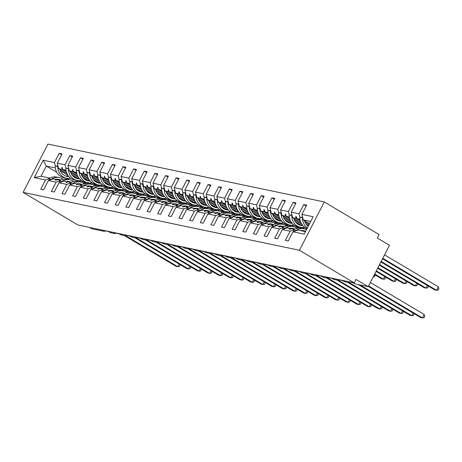 <?xml version="1.0" encoding="UTF-8"?>
<svg xmlns="http://www.w3.org/2000/svg" width="462" height="462" viewBox="0 0 462 462"><rect width="100%" height="100%" fill="white"/><g stroke="black" fill="none" stroke-linecap="round" stroke-linejoin="round"><path stroke-width="0.69" d="M324.289 201.952L379.094 234.552L377.321 238.005L389.495 245.247L368.214 286.665L356.035 279.423L354.262 282.871L299.457 250.271L324.289 201.952L47.933 144.069L23.1 192.388L299.457 250.271M368.214 286.665L355.804 284.066A2.35 0.306 27.2 0 1 352.956 282.767L348.048 281.739A2.35 0.306 -152.8 0 1 349.116 282.6A2.35 0.306 -152.8 0 1 348.85 282.611L345.172 281.843A2.35 0.306 27.2 0 1 342.319 280.538L337.41 279.51A2.35 0.306 -152.8 0 1 338.479 280.37A2.35 0.306 -152.8 0 1 338.219 280.382L334.534 279.614A2.35 0.306 27.2 0 1 331.687 278.315L326.778 277.287A2.35 0.306 -152.8 0 1 327.847 278.141A2.35 0.306 -152.8 0 1 327.581 278.159L323.902 277.385A2.35 0.306 27.2 0 1 321.05 276.085L316.147 275.057A2.35 0.306 -152.8 0 1 317.209 275.918A2.35 0.306 -152.8 0 1 316.949 275.93L313.265 275.156A2.35 0.306 27.2 0 1 310.418 273.856L305.509 272.828A2.35 0.306 -152.8 0 1 306.577 273.689A2.35 0.306 -152.8 0 1 306.312 273.7L302.633 272.932A2.35 0.306 27.2 0 1 299.786 271.627L294.877 270.599A2.35 0.306 -152.8 0 1 295.94 271.46A2.35 0.306 -152.8 0 1 295.68 271.477L292.001 270.703A2.35 0.306 27.2 0 1 289.148 269.404L284.24 268.376A2.35 0.306 -152.8 0 1 285.308 269.236A2.35 0.306 -152.8 0 1 285.048 269.248L281.364 268.474A2.35 0.306 27.2 0 1 278.517 267.175L273.608 266.147A2.35 0.306 -152.8 0 1 274.671 267.007A2.35 0.306 -152.8 0 1 274.411 267.019L270.732 266.251A2.35 0.306 27.2 0 1 267.879 264.945L262.97 263.918A2.35 0.306 -152.8 0 1 264.039 264.778A2.35 0.306 -152.8 0 1 263.779 264.79L260.094 264.021A2.35 0.306 27.2 0 1 257.247 262.722L252.339 261.694A2.35 0.306 -152.8 0 1 253.407 262.549A2.35 0.306 -152.8 0 1 253.141 262.566L249.463 261.792A2.35 0.306 27.2 0 1 246.61 260.493L241.707 259.465A2.35 0.306 -152.8 0 1 242.769 260.325A2.35 0.306 -152.8 0 1 242.51 260.337L238.825 259.569A2.35 0.306 27.2 0 1 235.978 258.264L231.069 257.236A2.35 0.306 -152.8 0 1 232.138 258.096A2.35 0.306 -152.8 0 1 231.872 258.108L228.193 257.34A2.35 0.306 27.2 0 1 225.346 256.04L220.438 255.012A2.35 0.306 -152.8 0 1 221.5 255.867A2.35 0.306 -152.8 0 1 221.24 255.884L217.556 255.111A2.35 0.306 27.2 0 1 214.709 253.811L209.8 252.783A2.35 0.306 -152.8 0 1 210.868 253.644A2.35 0.306 -152.8 0 1 210.603 253.655L206.924 252.881A2.35 0.306 27.2 0 1 204.077 251.582L199.168 250.554A2.35 0.306 -152.8 0 1 200.231 251.415A2.35 0.306 -152.8 0 1 199.971 251.426L196.292 250.658A2.35 0.306 27.2 0 1 193.439 249.359L188.531 248.331A2.35 0.306 -152.8 0 1 189.599 249.185A2.35 0.306 -152.8 0 1 189.339 249.203L185.655 248.429A2.35 0.306 27.2 0 1 182.808 247.13L177.899 246.102A2.35 0.306 -152.8 0 1 178.967 246.962A2.35 0.306 -152.8 0 1 178.702 246.974L175.023 246.2A2.35 0.306 27.2 0 1 172.17 244.9L167.261 243.872A2.35 0.306 -152.8 0 1 168.33 244.733A2.35 0.306 -152.8 0 1 168.07 244.745L164.385 243.976A2.35 0.306 27.2 0 1 161.538 242.671L156.63 241.643A2.35 0.306 -152.8 0 1 157.698 242.504A2.35 0.306 -152.8 0 1 157.432 242.521L153.754 241.747A2.35 0.306 27.2 0 1 150.901 240.448L145.998 239.42A2.35 0.306 -152.8 0 1 147.06 240.28A2.35 0.306 -152.8 0 1 146.8 240.292L143.116 239.518A2.35 0.306 27.2 0 1 140.269 238.219L135.36 237.191A2.35 0.306 -152.8 0 1 136.429 238.051A2.35 0.306 -152.8 0 1 136.163 238.063L132.484 237.295A2.35 0.306 27.2 0 1 129.637 235.99L124.728 234.962A2.35 0.306 -152.8 0 1 125.791 235.822A2.35 0.306 -152.8 0 1 125.531 235.834L121.853 235.066A2.35 0.306 27.2 0 1 119 233.766L114.091 232.738A2.35 0.306 -152.8 0 1 115.159 233.593A2.35 0.306 -152.8 0 1 114.899 233.61L111.215 232.836A2.35 0.306 27.2 0 1 108.368 231.537L103.459 230.509A2.35 0.306 -152.8 0 1 104.522 231.37L104.822 230.792M81.63 182.317L78.852 180.665M66.961 173.591L58.622 168.63L62.093 169.358L66.343 171.887M61.619 154.753L59.194 153.309L62.058 153.91L57.3 163.155L58.622 168.63M48.654 178.881L45.501 179.955L40.743 189.206L43.607 189.801L48.36 180.555L56.133 182.184L59.292 181.104M57.305 179.851L53.373 178.846L48.36 180.555M92.261 184.54L89.489 182.894M77.599 175.82L69.26 170.859L72.725 171.587L76.975 174.11M72.257 156.982L69.826 155.538L72.69 156.133L67.937 165.384L69.26 170.859M56.133 182.184L51.38 191.43L54.245 192.03L58.997 182.779L66.765 184.407L69.924 183.333M67.943 182.08L64.004 181.075L58.997 182.779M102.899 186.769L100.121 185.118M88.23 178.043L79.891 173.088L83.356 173.81L87.607 176.34M82.889 159.205L80.463 157.761L83.322 158.362L78.569 167.614L79.891 173.088M66.765 184.407L62.012 193.659L64.876 194.259L69.629 185.008L77.402 186.636L80.561 185.562M78.575 184.309L74.642 183.304L69.629 185.008M113.531 188.998L110.759 187.347M98.862 180.272L90.529 175.312L93.994 176.039L98.244 178.569M93.526 161.434L91.095 159.991L93.959 160.591L89.206 169.843L90.529 175.312M77.402 186.636L72.65 195.888L75.508 196.489L80.267 187.237L88.034 188.866L91.193 187.791M89.212 186.532L85.274 185.528L80.267 187.237M124.163 191.228L121.391 189.576M109.5 182.502L101.161 177.541L104.626 178.268L108.876 180.792M104.158 163.663L101.732 162.22L104.591 162.815L99.838 172.066L101.161 177.541M88.034 188.866L83.281 198.111L86.146 198.712L90.898 189.46L98.672 191.089L101.825 190.015M99.844 188.762L95.911 187.757L90.898 189.46M134.8 193.451L132.022 191.799M120.132 184.731L111.792 179.77L115.263 180.492L119.514 183.021M114.795 165.893L112.364 164.443L115.229 165.044L110.476 174.295L111.792 179.77M98.672 191.089L93.919 200.341L96.777 200.941L101.536 191.69L109.303 193.318L112.462 192.244M110.482 190.991L106.543 189.986L101.536 191.69M145.432 195.68L142.66 194.028M130.769 186.954L122.43 181.993L125.895 182.721L130.145 185.25M125.427 168.116L122.996 166.672L125.86 167.273L121.108 176.524L122.43 181.993M109.303 193.318L104.551 202.57L107.415 203.17L112.168 193.919L119.941 195.547L123.094 194.473M121.113 193.214L117.181 192.209L112.168 193.919M156.069 197.909L153.292 196.258M141.401 189.183L133.062 184.222L136.533 184.95L140.783 187.48M136.059 170.345L133.633 168.901L136.498 169.502L131.739 178.748L133.062 184.222M119.941 195.547L115.182 204.793L118.047 205.394L122.8 196.148L130.573 197.771L133.732 196.697M131.745 195.443L127.812 194.438L122.8 196.148M166.701 200.133L163.929 198.487M152.038 191.412L143.699 186.452L147.164 187.174L151.415 189.703M146.697 172.574L144.265 171.125L147.13 171.725L142.377 180.977L143.699 186.452M130.573 197.771L125.82 207.022L128.684 207.623L133.437 198.371L141.205 200L144.363 198.926M142.383 197.672L138.45 196.668L133.437 198.371M177.339 202.362L174.561 200.71M162.67 193.636L154.331 188.675L157.802 189.403L162.047 191.932M157.328 174.798L154.903 173.354L157.767 173.955L153.009 183.206L154.331 188.675M141.205 200L136.452 209.251L139.316 209.852L144.069 200.6L151.842 202.229L155.001 201.155M153.014 199.896L149.082 198.897L144.069 200.6M187.97 204.591L185.198 202.939M173.308 195.865L164.969 190.904L168.434 191.632L172.684 194.161M167.966 177.027L165.535 175.583L168.399 176.184L163.646 185.429L164.969 190.904M151.842 202.229L147.089 211.481L149.954 212.075L154.706 202.83L162.474 204.452L165.633 203.378M163.652 202.125L159.713 201.12L154.706 202.83M198.602 206.814L195.83 205.168M183.94 198.094L175.6 193.133L179.065 193.861L183.316 196.385M178.598 179.256L176.172 177.806L179.031 178.407L174.278 187.659L175.6 193.133M162.474 204.452L157.721 213.704L160.585 214.304L165.338 205.053L173.111 206.681L176.265 205.607M174.284 204.354L170.351 203.349L165.338 205.053M209.24 209.043L206.468 207.392M194.571 200.317L186.238 195.362L189.703 196.084L193.953 198.614M189.235 181.479L186.804 180.036L189.668 180.636L184.916 189.888L186.238 195.362M173.111 206.681L168.359 215.933L171.217 216.534L175.976 207.282L183.743 208.911L186.902 207.836M184.921 206.578L180.983 205.578L175.976 207.282M219.872 211.273L217.1 209.621M205.209 202.547L196.87 197.586L200.335 198.314L204.585 200.843M199.867 183.709L197.441 182.265L200.3 182.865L195.547 192.111L196.87 197.586M183.743 208.911L178.99 218.162L181.855 218.757L186.608 209.511L194.381 211.14L197.534 210.06M195.553 208.807L191.62 207.802L186.608 209.511M230.509 213.496L227.731 211.85M215.841 204.776L207.502 199.815L210.972 200.543L215.223 203.066M210.505 185.938L208.073 184.494L210.938 185.089L206.185 194.34L207.502 199.815M194.381 211.14L189.622 220.386L192.487 220.986L197.239 211.735L205.013 213.363L208.171 212.289M206.185 211.036L202.252 210.031L197.239 211.735M241.141 215.725L238.369 214.073M226.478 206.999L218.139 202.044L221.604 202.766L225.854 205.295M221.136 188.161L218.705 186.717L221.569 187.318L216.817 196.569L218.139 202.044M205.013 213.363L200.26 222.615L203.124 223.215L207.877 213.964L215.65 215.592L218.803 214.518M216.822 213.265L212.89 212.26L207.877 213.964M251.778 217.954L249.001 216.303M237.11 209.228L228.771 204.268L232.242 204.995L236.492 207.525M231.768 190.39L229.343 188.946L232.207 189.547L227.448 198.799L228.771 204.268M215.65 215.592L210.891 224.844L213.756 225.444L218.509 216.193L226.282 217.821L229.441 216.747M227.454 215.488L223.521 214.483L218.509 216.193M262.41 220.183L259.638 218.532M247.748 211.457L239.408 206.497L242.873 207.224L247.124 209.748M242.406 192.619L239.974 191.176L242.839 191.77L238.086 201.022L239.408 206.497M226.282 217.821L221.529 227.067L224.393 227.668L229.146 218.416L236.914 220.045L240.073 218.971M238.092 217.718L234.159 216.713L229.146 218.416M273.048 222.407L270.27 220.755M258.379 213.687L250.04 208.726L253.511 209.448L257.756 211.977M253.037 194.849L250.612 193.399L253.471 194L248.718 203.251L250.04 208.726M236.914 220.045L232.161 229.296L235.025 229.897L239.778 220.645L247.551 222.274L250.71 221.2M248.723 219.947L244.791 218.942L239.778 220.645M283.68 224.636L280.908 222.984M269.011 215.91L260.678 210.949L264.143 211.677L268.393 214.206M263.675 197.072L261.244 195.628L264.108 196.229L259.355 205.48L260.678 210.949M247.551 222.274L242.798 231.526L245.657 232.126L250.416 222.875L258.183 224.503L261.342 223.429M259.361 222.17L255.422 221.165L250.416 222.875M294.311 226.865L291.539 225.213M279.649 218.139L271.31 213.178L274.774 213.906L279.025 216.435M274.307 199.301L271.881 197.857L274.74 198.458L269.987 207.704L271.31 213.178M258.183 224.503L253.43 233.749L256.295 234.35L261.047 225.104L268.82 226.727L271.974 225.652M269.993 224.399L266.06 223.394L261.047 225.104M304.949 229.088L302.171 227.443M290.28 220.368L281.941 215.407L285.412 216.135L289.662 218.659M284.944 201.53L282.513 200.081L285.377 200.681L280.625 209.933L281.941 215.407M268.82 226.727L264.068 235.978L266.926 236.579L271.685 227.327L279.452 228.956L282.611 227.882M280.63 226.628L276.692 225.623L271.685 227.327M300.918 222.592L292.579 217.631L296.044 218.359L300.294 220.888M295.576 203.754L293.145 202.31L296.009 202.91L291.256 212.162L292.579 217.631M279.452 228.956L274.699 238.207L277.564 238.808L282.317 229.556L290.09 231.185L285.331 240.436L288.196 241.031L292.948 231.785L304.198 234.142L313.138 216.742L301.888 214.385L303.211 219.86L310.73 221.437M291.262 228.852L287.329 227.853L282.317 229.556M309.586 223.654L303.211 219.86M301.888 214.385L306.647 205.14L303.782 204.539L299.029 213.791L299.844 217.157M305.474 231.653L297.961 230.076L292.948 231.785M89.599 227.437L91.857 228.782L104.262 231.381A2.35 0.306 -152.8 0 0 104.522 231.37M56.797 172.297L46.287 166.049L41.037 176.265L34.252 177.599L43.191 160.204L54.441 162.56L59.194 153.309M54.441 162.56L55.255 165.927M78.621 181.63L76.386 180.301M67.85 175.225L60.326 170.744M57.3 163.155L65.073 164.784L69.826 155.538M65.073 164.784L65.887 168.156M89.258 183.859L87.023 182.53M78.482 177.448L70.957 172.973M67.937 165.384L75.71 167.013L80.463 157.761M75.71 167.013L76.519 170.386M99.89 186.088L97.655 184.754M89.12 179.678L81.589 175.202M78.569 167.614L86.342 169.242L91.095 159.991M86.342 169.242L87.156 172.609M110.528 188.311L108.293 186.983M99.752 181.907L92.227 177.425M89.206 169.843L96.974 171.466L101.732 162.22M96.974 171.466L97.788 174.838M121.16 190.54L118.925 189.212M110.389 184.13L102.859 179.654M99.838 172.066L107.611 173.695L112.364 164.443M107.611 173.695L108.426 177.067M131.791 192.77L129.556 191.441M121.021 186.359L113.496 181.884M110.476 174.295L118.243 175.924L122.996 166.672M118.243 175.924L119.057 179.291M142.429 194.993L140.194 193.665M131.653 188.588L124.128 184.107M121.108 176.524L128.881 178.147L133.633 168.901M128.881 178.147L129.695 181.52M153.061 197.222L150.826 195.894M142.29 190.812L134.765 186.336M131.739 178.748L139.512 180.376L144.265 171.125M139.512 180.376L140.327 183.749M163.698 199.451L161.463 198.123M152.922 193.041L145.397 188.565M142.377 180.977L150.15 182.606L154.903 173.354M150.15 182.606L150.958 185.972M174.33 201.68L172.095 200.346M163.56 195.27L156.029 190.794M153.009 183.206L160.782 184.835L165.535 175.583M160.782 184.835L161.596 188.201M184.967 203.904L182.733 202.575M174.191 197.493L166.667 193.018M163.646 185.429L171.414 187.058L176.172 177.806M171.414 187.058L172.228 190.431M195.599 206.133L193.364 204.805M184.829 199.723L177.298 195.247M174.278 187.659L182.051 189.287L186.804 180.036M182.051 189.287L182.865 192.66M206.237 208.362L204.002 207.028M195.461 201.952L187.936 197.476M184.916 189.888L192.683 191.516L197.441 182.265M192.683 191.516L193.497 194.883M216.869 210.585L214.634 209.257M206.092 204.181L198.568 199.7M195.547 192.111L203.32 193.74L208.073 184.494M203.32 193.74L204.135 197.112M227.5 212.815L225.265 211.486M216.73 206.404L209.205 201.929M206.185 194.34L213.952 195.969L218.705 186.717M213.952 195.969L214.766 199.341M238.138 215.044L235.903 213.71M227.362 208.633L219.837 204.158M216.817 196.569L224.59 198.198L229.343 188.946M224.59 198.198L225.404 201.565M248.77 217.267L246.535 215.939M237.999 210.863L230.474 206.381M227.448 198.799L235.222 200.421L239.974 191.176M235.222 200.421L236.036 203.794M259.407 219.496L257.172 218.168M248.631 213.086L241.106 208.61M238.086 201.022L245.859 202.651L250.612 193.399M245.859 202.651L246.668 206.023M270.039 221.725L267.804 220.397M259.269 215.315L251.738 210.839M248.718 203.251L256.491 204.88L261.244 195.628M256.491 204.88L257.305 208.247M280.677 223.949L278.442 222.62M269.9 217.544L262.376 213.063M259.355 205.48L267.123 207.103L271.881 197.857M267.123 207.103L267.937 210.476M291.308 226.178L289.073 224.85M280.538 219.768L273.007 215.292M269.987 207.704L277.76 209.332L282.513 200.081M277.76 209.332L278.574 212.705M301.946 228.407L299.705 227.079M291.17 221.997L283.645 217.521M280.625 209.933L288.392 211.561L293.145 202.31M288.392 211.561L289.206 214.928M301.802 224.226L294.277 219.75M34.252 177.599L45.501 179.955M291.256 212.162L299.029 213.791M66.239 171.5L62.93 169.531L65.974 170.172M86.446 183.524L82.45 181.144M81.687 180.694L81.289 180.457M77.524 178.217L72.055 174.959M85.938 183.541L80.879 180.532M77.038 178.251L72.505 175.554M56.838 179.574L55.163 180.284L57.675 179.747L60.372 180.313M62.93 169.531L61.833 167.302L62.093 169.358M76.871 173.729L73.562 171.76L76.605 172.395M97.078 185.747L93.081 183.374M92.325 182.923L91.926 182.681M88.161 180.446L82.686 177.189M96.57 185.77L91.511 182.761M87.676 180.475L83.143 177.783M67.475 181.803L66.135 182.582L68.312 181.976L71.004 182.542M73.562 171.76L72.805 169.6L72.465 169.531L72.725 171.587M87.503 175.958L84.194 173.989L87.243 174.624M107.715 187.976L103.719 185.597M102.957 185.147L102.558 184.91M98.793 182.669L93.318 179.418M107.207 187.999L102.148 184.985M98.308 182.704L93.774 180.007M78.107 184.026L76.432 184.736L78.944 184.205L81.641 184.771M84.194 173.989L83.437 171.829L83.096 171.76L83.356 173.81M98.14 178.182L94.831 176.213L97.875 176.854M118.347 190.205L114.351 187.826M113.594 187.376L113.19 187.139M109.43 184.898L103.956 181.641M117.839 190.223L112.78 187.214M108.945 184.933L104.412 182.236M88.744 186.255L87.064 186.966L89.582 186.429L92.273 186.995M94.831 176.213L93.734 173.983L93.994 176.039M108.772 180.411L105.463 178.442L108.512 179.083M128.985 192.435L124.988 190.055M124.226 189.605L123.828 189.362M120.062 187.127L114.588 183.87M128.476 192.452L123.412 189.443M119.577 187.162L115.044 184.465M99.376 188.484L98.036 189.264L100.214 188.658L102.91 189.224M105.463 178.442L104.366 176.213L104.626 178.268M119.41 182.64L116.101 180.671L119.144 181.306M139.616 194.658L135.62 192.279M134.864 191.828L134.459 191.591M130.7 189.351L125.225 186.099M139.108 194.681L134.049 191.666M130.209 189.385L125.681 186.688M110.014 190.708L108.333 191.418L110.851 190.887L113.542 191.453M116.101 180.671L115.344 178.511L115.003 178.442L115.263 180.492M130.041 184.864L126.732 182.894L129.776 183.535M150.254 196.887L146.252 194.508M145.495 194.057L145.097 193.821M141.332 191.58L135.857 188.323M149.746 196.904L144.681 193.896M140.846 191.615L136.313 188.918M120.646 192.937L118.965 193.647L121.483 193.116L124.18 193.676M126.732 182.894L125.976 180.74L125.635 180.671L125.895 182.721M140.679 187.093L137.37 185.123L140.413 185.764M160.886 199.116L156.889 196.737M156.133 196.286L155.729 196.05M151.963 193.809L146.494 190.552M160.378 199.134L155.319 196.125M151.478 193.844L146.945 191.147M131.277 195.166L129.603 195.876L132.115 195.339L134.812 195.905M137.37 185.123L136.273 182.894L136.533 184.95M151.311 189.322L148.002 187.353L151.045 187.988M171.518 201.34L167.521 198.966M166.765 198.51L166.366 198.273M162.601 196.032L157.126 192.781M171.009 201.363L165.95 198.354M162.116 196.067L157.582 193.37M141.915 197.395L140.575 198.175L142.752 197.569L145.443 198.134M148.002 187.353L147.245 185.193L146.904 185.123L147.164 187.174M161.948 191.545L158.639 189.582L161.683 190.217M182.155 203.569L178.159 201.189M177.396 200.739L176.998 200.502M173.233 198.262L167.764 195.004M181.647 203.592L176.588 200.577M172.748 198.296L168.214 195.599M152.547 199.619L150.872 200.329L153.384 199.798L156.081 200.358M158.639 189.582L157.883 187.422L157.536 187.353L157.802 189.403M172.58 193.774L169.271 191.805L172.314 192.446M192.787 205.798L188.791 203.419M188.034 202.968L187.636 202.731M183.87 200.491L178.396 197.234M192.279 205.815L187.22 202.806M183.385 200.525L178.852 197.828M163.184 201.848L161.504 202.558L164.022 202.021L166.713 202.587M169.271 191.805L168.174 189.576L168.434 191.632M183.212 196.004L179.903 194.034L182.952 194.669M203.424 208.021L199.428 205.648M198.666 205.197L198.267 204.955M194.502 202.72L189.027 199.463M202.916 208.044L197.852 205.036M194.017 202.749L189.484 200.058M173.816 204.077L172.476 204.857L174.653 204.25L177.35 204.816M179.903 194.034L179.146 191.874L178.806 191.805L179.065 193.861M193.849 198.233L190.54 196.263L193.584 196.899M214.056 210.25L210.06 207.871M209.303 207.421L208.899 207.184M205.14 204.943L199.665 201.692M213.548 210.274L208.489 207.259M204.649 204.978L200.121 202.281M184.453 206.3L182.773 207.011L185.291 206.479L187.982 207.04M190.54 196.263L189.784 194.104L189.443 194.034L189.703 196.084M204.481 200.456L201.172 198.487L204.221 199.128M224.694 212.48L220.692 210.1M219.935 209.65L219.537 209.413M215.771 207.172L210.297 203.915M224.185 212.497L219.121 209.488M215.286 207.207L210.753 204.51M195.085 208.529L193.405 209.24L195.923 208.703L198.62 209.269M201.172 198.487L200.075 196.258L200.335 198.314M215.119 202.685L211.81 200.716L214.853 201.351M235.325 214.709L231.329 212.329M230.573 211.879L230.168 211.636M226.403 209.402L220.934 206.144M234.817 214.726L229.758 211.717M225.918 209.43L221.39 206.739M205.723 210.759L204.383 211.538L206.56 210.932L209.251 211.498M211.81 200.716L211.053 198.556L210.712 198.487L210.972 200.543M225.751 204.914L222.441 202.945L225.485 203.58M245.963 216.932L241.961 214.553M241.204 214.102L240.806 213.866M237.041 211.625L231.566 208.374M245.455 216.955L240.39 213.941M236.556 211.66L232.022 208.963M216.355 212.982L214.674 213.692L217.192 213.161L219.889 213.727M222.441 202.945L221.685 200.785L221.344 200.716L221.604 202.766M236.388 207.138L233.079 205.168L236.122 205.809M256.595 219.161L252.599 216.782M251.836 216.332L251.438 216.095M247.672 213.854L242.203 210.597M256.087 219.179L251.028 216.17M247.187 213.889L242.654 211.192M226.986 215.211L225.312 215.921L227.824 215.384L230.521 215.95M233.079 205.168L232.322 203.014L231.982 202.945L232.242 204.995M247.02 209.367L243.711 207.398L246.754 208.039M267.227 221.39L263.23 219.011M262.474 218.561L262.075 218.324M258.31 216.083L252.835 212.826M266.718 221.408L261.659 218.399M257.825 216.118L253.292 213.421M237.624 217.44L236.284 218.22L238.461 217.614L241.152 218.18M243.711 207.398L242.614 205.168L242.873 207.224M257.657 211.596L254.343 209.627L257.392 210.262M277.864 223.614L273.868 221.24M273.106 220.784L272.707 220.547M268.942 218.307L263.467 215.055M277.356 223.637L272.297 220.628M268.457 218.341L263.923 215.644M248.256 219.669L246.922 220.449L249.093 219.843L251.79 220.409M254.343 209.627L253.586 207.467L253.245 207.398L253.511 209.448M268.289 213.819L264.98 211.85L268.024 212.491M288.496 225.843L284.5 223.464M283.743 223.013L283.345 222.776M279.579 220.536L274.105 217.279M287.988 225.86L282.929 222.851M279.094 220.57L274.561 217.873M258.893 221.893L257.213 222.603L259.731 222.072L262.422 222.632M264.98 211.85L264.224 209.696L263.883 209.627L264.143 211.677M278.921 216.049L275.612 214.079L278.661 214.72M299.133 228.072L295.137 225.693M294.375 225.242L293.976 225.006M290.211 222.765L284.736 219.508M298.625 228.089L293.561 225.081M289.726 222.8L285.193 220.103M269.525 224.122L267.845 224.832L270.362 224.295L273.059 224.861M275.612 214.079L274.515 211.85L274.774 213.906M289.558 218.278L286.249 216.308L289.293 216.944M307.016 228.661L305.769 227.922M305.012 227.466L304.608 227.229M300.849 224.994L295.374 221.737M306.889 228.909L304.198 227.31M300.358 225.023L295.83 222.326M280.163 226.351L278.823 227.131L281 226.524L283.691 227.09M286.249 216.308L285.493 214.149L285.152 214.079L285.412 216.135M300.19 220.501L296.881 218.538L299.93 219.173M308.628 225.52L306.006 223.96M308.501 225.768L306.462 224.555M309.153 224.497L304.914 221.974M290.794 228.575L289.114 229.285L291.632 228.754L294.329 229.314M293.243 230.111L290.09 231.185M296.881 218.538L296.125 216.378L295.784 216.308L296.044 218.359M306.208 205.983L303.782 204.539M43.191 160.204L46.287 166.049L55.336 167.943M69.15 179.649L66.892 178.303M41.037 176.265L49.74 178.084M23.1 192.388L77.905 224.988L354.262 282.871M296.182 216.545L295.784 216.308M285.551 214.316L285.152 214.079M274.913 212.087L274.515 211.85M264.281 209.863L263.883 209.627M253.65 207.634L253.245 207.398M243.012 205.405L242.614 205.168M232.38 203.182L231.982 202.945M221.743 200.953L221.344 200.716M211.111 198.724L210.712 198.487M200.473 196.5L200.075 196.258M189.842 194.271L189.443 194.034M179.204 192.042L178.806 191.805M168.572 189.813L168.174 189.576M157.94 187.589L157.536 187.353M147.303 185.36L146.904 185.123M136.671 183.131L136.273 182.894M126.034 180.908L125.635 180.671M115.402 178.678L115.003 178.442M104.764 176.449L104.366 176.213M94.133 174.226L93.734 173.983M83.501 171.997L83.096 171.76M72.863 169.768L72.465 169.531M62.231 167.544L61.833 167.302M382.524 258.818L434.881 289.963L436.59 290.321L382.784 258.316M438.363 286.867L438.9 288.738L438.19 290.119L436.59 290.321L438.363 286.867L384.557 254.862M307.415 227.887A12.526 11.215 -78.2 0 1 302.379 217.706L302.691 217.689M307.091 228.517A12.526 11.215 -78.2 0 1 299.786 217.163L302.379 217.706M299.786 217.163L302.598 217.319M308.264 226.224A10.649 9.535 -78.2 0 1 304.446 220.593M368.589 285.926L422.395 317.931L420.691 317.573L368.335 286.428M424.168 314.478L424.711 316.349L424.001 317.729L422.395 317.931L424.168 314.478L370.368 282.473M306.473 229.718A12.526 11.215 101.8 0 0 303.944 228.823L301.357 228.28A12.526 11.215 101.8 0 0 293.185 230.001L293.953 231.445M303.944 228.823A12.526 11.215 101.8 0 0 295.778 230.544L293.185 230.001M305.619 231.381A10.649 9.535 101.8 0 0 303.557 230.665A10.649 9.535 101.8 0 0 300.421 230.59M303.875 231.318A10.649 9.535 101.8 0 0 302.24 230.492M360.089 284.962L411.763 315.702L410.06 315.35L358.379 284.609M413.906 313.536L414.073 314.125L413.369 315.5L411.763 315.702L413.115 313.069M297.153 228.292A12.526 11.215 101.8 0 0 293.312 226.599L290.719 226.057A12.526 11.215 101.8 0 0 282.553 227.772L283.322 229.216M293.312 226.599A12.526 11.215 101.8 0 0 285.141 228.315L282.553 227.772M294.82 229.071A10.649 9.535 101.8 0 0 292.925 228.436A10.649 9.535 101.8 0 0 289.79 228.367M293.237 229.088A10.649 9.535 101.8 0 0 291.609 228.268M349.139 282.548L401.126 313.479L399.422 313.121L347.747 282.38M403.274 311.313L403.442 311.896L402.731 313.276L401.126 313.479L402.483 310.839M286.521 226.062A12.526 11.215 101.8 0 0 282.675 224.37L280.088 223.827A12.526 11.215 101.8 0 0 271.916 225.548L272.684 226.986M282.675 224.37A12.526 11.215 101.8 0 0 274.509 226.085L271.916 225.548M284.188 226.842A10.649 9.535 101.8 0 0 282.294 226.207A10.649 9.535 101.8 0 0 279.152 226.137M282.605 226.859A10.649 9.535 101.8 0 0 280.977 226.039M380.913 261.954L424.249 287.734L425.952 288.092L381.167 261.452M428.095 285.926L428.268 286.509L427.558 287.89L425.952 288.092L427.31 285.458M304.649 227.223A12.526 11.215 -78.2 0 1 300.45 227.235A12.526 11.215 -78.2 0 1 291.741 215.477L292.053 215.459M300.45 227.235L297.857 226.692A12.526 11.215 -78.2 0 1 289.154 214.934L291.741 215.477M289.154 214.934L291.967 215.096M302.171 224.757A10.649 9.535 -78.2 0 1 299.561 225.023M302.824 225.572A10.649 9.535 -78.2 0 1 300.837 225.392A10.649 9.535 -78.2 0 1 293.809 218.364M379.296 265.096L413.617 285.51L415.321 285.863L379.556 264.593M417.463 283.697L417.631 284.286L416.92 285.66L415.321 285.863L416.672 283.229M294.017 224.994A12.526 11.215 -78.2 0 1 289.818 225.006A12.526 11.215 -78.2 0 1 281.11 213.248L281.422 213.236M289.818 225.006L287.225 224.463A12.526 11.215 -78.2 0 1 278.517 212.705L281.11 213.248M278.517 212.705L281.329 212.867M291.539 222.534A10.649 9.535 -78.2 0 1 288.929 222.794M292.192 223.342A10.649 9.535 -78.2 0 1 290.2 223.163A10.649 9.535 -78.2 0 1 283.177 216.141M338.502 280.324L390.494 311.249L388.79 310.891L337.116 280.151M392.636 309.084L392.804 309.667L392.099 311.047L390.494 311.249L391.845 308.616M275.883 223.839A12.526 11.215 101.8 0 0 272.043 222.141L269.45 221.598A12.526 11.215 101.8 0 0 261.284 223.319L262.052 224.757M272.043 222.141A12.526 11.215 101.8 0 0 263.877 223.862L261.284 223.319M273.55 224.619A10.649 9.535 101.8 0 0 271.656 223.983A10.649 9.535 101.8 0 0 268.52 223.908M271.968 224.636A10.649 9.535 101.8 0 0 270.339 223.81M327.87 278.095L379.856 309.02L378.153 308.668L326.478 277.928M382.005 306.855L382.172 307.444L381.462 308.818L379.856 309.02L381.214 306.387M265.252 221.61A12.526 11.215 101.8 0 0 261.405 219.918L258.818 219.375A12.526 11.215 101.8 0 0 250.652 221.09L251.415 222.534M261.405 219.918A12.526 11.215 101.8 0 0 253.24 221.633L250.652 221.09M262.918 222.389A10.649 9.535 101.8 0 0 261.024 221.754A10.649 9.535 101.8 0 0 257.883 221.685M261.336 222.407A10.649 9.535 101.8 0 0 259.708 221.587M377.685 268.231L402.979 283.281L404.683 283.639L377.945 267.729M406.826 281.474L406.999 282.057L406.289 283.437L404.683 283.639L406.04 281M283.379 222.765A12.526 11.215 -78.2 0 1 279.181 222.776A12.526 11.215 -78.2 0 1 270.472 211.018L270.784 211.007M279.181 222.776L276.594 222.234A12.526 11.215 -78.2 0 1 267.885 210.481L270.472 211.018M267.885 210.481L270.697 210.637M280.902 220.305A10.649 9.535 -78.2 0 1 278.291 220.565M281.554 221.119A10.649 9.535 -78.2 0 1 279.568 220.94A10.649 9.535 -78.2 0 1 272.54 213.912M376.074 271.373L392.348 281.052L394.051 281.41L376.328 270.871M396.194 279.244L396.361 279.828L395.657 281.208L394.051 281.41L395.403 278.777M272.747 220.541A12.526 11.215 -78.2 0 1 268.549 220.547A12.526 11.215 -78.2 0 1 259.84 208.795L260.152 208.778M268.549 220.547L265.956 220.004A12.526 11.215 -78.2 0 1 257.247 208.252L259.84 208.795M257.247 208.252L260.06 208.408M270.27 218.076A10.649 9.535 -78.2 0 1 267.66 218.341M270.923 218.89A10.649 9.535 -78.2 0 1 268.93 218.711A10.649 9.535 -78.2 0 1 261.908 211.683M317.232 275.866L369.225 306.797L367.521 306.439L315.846 275.698M371.367 304.631L371.54 305.215L370.83 306.595L369.225 306.797L370.582 304.158M254.614 219.381A12.526 11.215 101.8 0 0 250.774 217.689L248.181 217.146A12.526 11.215 101.8 0 0 240.015 218.861L240.783 220.305M250.774 217.689A12.526 11.215 101.8 0 0 242.608 219.404L240.015 218.861M252.281 220.16A10.649 9.535 101.8 0 0 250.387 219.525A10.649 9.535 101.8 0 0 247.251 219.456M250.699 220.178A10.649 9.535 101.8 0 0 249.07 219.358M374.457 274.509L381.71 278.823L383.414 279.181L374.717 274.006M385.562 277.015L385.73 277.604L385.019 278.979L383.414 279.181L384.771 276.547M262.116 218.312A12.526 11.215 -78.2 0 1 257.912 218.324A12.526 11.215 -78.2 0 1 249.203 206.566L249.515 206.554M257.912 218.324L255.324 217.781A12.526 11.215 -78.2 0 1 246.616 206.023L249.203 206.566M246.616 206.023L249.428 206.185M259.632 215.852A10.649 9.535 -78.2 0 1 257.022 216.112M260.291 216.661A10.649 9.535 -78.2 0 1 258.298 216.482A10.649 9.535 -78.2 0 1 251.276 209.459M306.601 273.643L358.593 304.568L356.883 304.21L305.209 273.469M360.735 302.402L360.903 302.985L360.193 304.366L358.593 304.568L359.944 301.934M243.982 217.157A12.526 11.215 101.8 0 0 240.136 215.459L237.549 214.917A12.526 11.215 101.8 0 0 229.383 216.638L230.145 218.076M240.136 215.459A12.526 11.215 101.8 0 0 231.97 217.18L229.383 216.638M241.649 217.937A10.649 9.535 101.8 0 0 239.755 217.302A10.649 9.535 101.8 0 0 236.613 217.227M240.067 217.948A10.649 9.535 101.8 0 0 238.438 217.128M374.925 274.786L375.092 275.375L374.387 276.755L373.232 276.9M251.478 216.083A12.526 11.215 -78.2 0 1 247.28 216.095A12.526 11.215 -78.2 0 1 238.571 204.337L238.883 204.325M247.28 216.095L244.687 215.552A12.526 11.215 -78.2 0 1 235.978 203.794L238.571 204.337M235.978 203.794L238.79 203.956M249.001 213.623A10.649 9.535 -78.2 0 1 246.39 213.883M249.653 214.437A10.649 9.535 -78.2 0 1 247.661 214.258A10.649 9.535 -78.2 0 1 240.638 207.23M295.969 271.413L347.955 302.339L346.252 301.981L294.577 271.246M350.098 300.173L350.271 300.762L349.561 302.136L347.955 302.339L349.312 299.705M233.35 214.928A12.526 11.215 101.8 0 0 229.504 213.236L226.911 212.693A12.526 11.215 101.8 0 0 218.745 214.408L219.514 215.852M229.504 213.236A12.526 11.215 101.8 0 0 221.338 214.951L218.745 214.408M231.012 215.708A10.649 9.535 101.8 0 0 229.117 215.073A10.649 9.535 101.8 0 0 225.982 215.003M229.435 215.725A10.649 9.535 101.8 0 0 227.801 214.899M240.846 213.86A12.526 11.215 -78.2 0 1 236.642 213.866A12.526 11.215 -78.2 0 1 227.933 202.113L228.245 202.096M236.642 213.866L234.055 213.323A12.526 11.215 -78.2 0 1 225.346 201.571L227.933 202.113M225.346 201.571L228.159 201.727M238.369 211.394A10.649 9.535 -78.2 0 1 235.753 211.66M239.021 212.208A10.649 9.535 -78.2 0 1 237.029 212.029A10.649 9.535 -78.2 0 1 230.007 205.001M285.331 269.184L337.324 300.115L335.62 299.757L283.939 269.017M339.466 297.944L339.634 298.533L338.923 299.913L337.324 300.115L338.675 297.476M222.713 212.699A12.526 11.215 101.8 0 0 218.873 211.007L216.28 210.464A12.526 11.215 101.8 0 0 208.114 212.179L208.876 213.623M218.873 211.007A12.526 11.215 101.8 0 0 210.701 212.722L208.114 212.179M220.38 213.479A10.649 9.535 101.8 0 0 218.486 212.843A10.649 9.535 101.8 0 0 215.344 212.774M218.797 213.496A10.649 9.535 101.8 0 0 217.169 212.676M230.209 211.631A12.526 11.215 -78.2 0 1 226.01 211.642A12.526 11.215 -78.2 0 1 217.302 199.884L217.614 199.873M226.01 211.642L223.417 211.099A12.526 11.215 -78.2 0 1 214.709 199.341L217.302 199.884M214.709 199.341L217.527 199.503M227.731 209.171A10.649 9.535 -78.2 0 1 225.121 209.43M228.384 209.979A10.649 9.535 -78.2 0 1 226.397 209.8A10.649 9.535 -78.2 0 1 219.369 202.778M274.699 266.961L326.686 297.886L324.982 297.528L273.308 266.788M328.834 295.72L329.002 296.304L328.291 297.684L326.686 297.886L328.043 295.247M212.081 210.476A12.526 11.215 101.8 0 0 208.235 208.778L205.648 208.235A12.526 11.215 101.8 0 0 197.476 209.956L198.244 211.394M208.235 208.778A12.526 11.215 101.8 0 0 200.069 210.499L197.476 209.956M209.748 211.255A10.649 9.535 101.8 0 0 207.848 210.62A10.649 9.535 101.8 0 0 204.712 210.545M208.166 211.267A10.649 9.535 101.8 0 0 206.537 210.447M219.577 209.402A12.526 11.215 -78.2 0 1 215.373 209.413A12.526 11.215 -78.2 0 1 206.67 197.655L206.982 197.644M215.373 209.413L212.786 208.87A12.526 11.215 -78.2 0 1 204.077 197.112L206.67 197.655M204.077 197.112L206.889 197.274M217.1 206.941A10.649 9.535 -78.2 0 1 214.489 207.201M217.752 207.75A10.649 9.535 -78.2 0 1 215.76 207.577A10.649 9.535 -78.2 0 1 208.737 200.548M264.062 264.732L316.054 295.657L314.351 295.299L262.676 264.559M318.197 293.491L318.364 294.075L317.66 295.455L316.054 295.657L317.406 293.024M201.444 208.247A12.526 11.215 101.8 0 0 197.603 206.554L195.01 206.012A12.526 11.215 101.8 0 0 186.844 207.727L187.612 209.171M197.603 206.554A12.526 11.215 101.8 0 0 189.437 208.27L186.844 207.727M199.11 209.026A10.649 9.535 101.8 0 0 197.216 208.391A10.649 9.535 101.8 0 0 194.08 208.322M197.528 209.043A10.649 9.535 101.8 0 0 195.9 208.218M208.94 207.178A12.526 11.215 -78.2 0 1 204.741 207.184A12.526 11.215 -78.2 0 1 196.032 195.432L196.344 195.414M204.741 207.184L202.148 206.641A12.526 11.215 -78.2 0 1 193.445 194.889L196.032 195.432M193.445 194.889L196.258 195.045M206.462 204.712A10.649 9.535 -78.2 0 1 203.852 204.972M207.115 205.526A10.649 9.535 -78.2 0 1 205.128 205.347A10.649 9.535 -78.2 0 1 198.1 198.319M253.43 262.503L305.417 293.428L303.713 293.075L252.038 262.335M307.565 291.262L307.732 291.851L307.022 293.231L305.417 293.428L306.774 290.794M190.812 206.017A12.526 11.215 101.8 0 0 186.966 204.325L184.378 203.782A12.526 11.215 101.8 0 0 176.213 205.498L176.975 206.941M186.966 204.325A12.526 11.215 101.8 0 0 178.8 206.04L176.213 205.498M188.479 206.797A10.649 9.535 101.8 0 0 186.584 206.162A10.649 9.535 101.8 0 0 183.443 206.092M186.896 206.814A10.649 9.535 101.8 0 0 185.268 205.994M198.308 204.949A12.526 11.215 -78.2 0 1 194.109 204.961A12.526 11.215 -78.2 0 1 185.401 193.203L185.712 193.191M194.109 204.961L191.516 204.418A12.526 11.215 -78.2 0 1 182.808 192.66L185.401 193.203M182.808 192.66L185.62 192.821M195.83 202.483A10.649 9.535 -78.2 0 1 193.22 202.749M196.483 203.297A10.649 9.535 -78.2 0 1 194.49 203.118A10.649 9.535 -78.2 0 1 187.468 196.09M242.793 260.279L294.785 291.204L293.081 290.846L241.407 260.106M296.927 289.039L297.095 289.622L296.39 291.002L294.785 291.204L296.142 288.565M180.174 203.794A12.526 11.215 101.8 0 0 176.334 202.096L173.741 201.553A12.526 11.215 101.8 0 0 165.575 203.274L166.343 204.712M176.334 202.096A12.526 11.215 101.8 0 0 168.168 203.817L165.575 203.274M177.841 204.574A10.649 9.535 101.8 0 0 175.947 203.938A10.649 9.535 101.8 0 0 172.811 203.863M176.259 204.585A10.649 9.535 101.8 0 0 174.63 203.765M187.67 202.72A12.526 11.215 -78.2 0 1 183.472 202.731A12.526 11.215 -78.2 0 1 174.763 190.973L175.075 190.962M183.472 202.731L180.885 202.189A12.526 11.215 -78.2 0 1 172.176 190.431L174.763 190.973M172.176 190.431L174.988 190.592M185.193 200.26A10.649 9.535 -78.2 0 1 182.582 200.52M185.845 201.068A10.649 9.535 -78.2 0 1 183.859 200.889A10.649 9.535 -78.2 0 1 176.831 193.867M232.161 258.05L284.153 288.975L282.444 288.617L230.769 257.877M286.296 286.81L286.463 287.393L285.753 288.773L284.153 288.975L285.504 286.342M169.542 201.565A12.526 11.215 101.8 0 0 165.696 199.867L163.109 199.324A12.526 11.215 101.8 0 0 154.943 201.045L155.706 202.489M165.696 199.867A12.526 11.215 101.8 0 0 157.53 201.588L154.943 201.045M167.209 202.344A10.649 9.535 101.8 0 0 165.315 201.709A10.649 9.535 101.8 0 0 162.174 201.634M165.627 202.362A10.649 9.535 101.8 0 0 163.998 201.536M177.038 200.496A12.526 11.215 -78.2 0 1 172.84 200.502A12.526 11.215 -78.2 0 1 164.131 188.75L164.443 188.733M172.84 200.502L170.247 199.959A12.526 11.215 -78.2 0 1 161.538 188.207L164.131 188.75M161.538 188.207L164.351 188.363M174.561 198.031A10.649 9.535 -78.2 0 1 171.951 198.29M175.213 198.845A10.649 9.535 -78.2 0 1 173.221 198.666A10.649 9.535 -78.2 0 1 166.199 191.638M221.529 255.821L273.516 286.746L271.812 286.394L220.137 255.653M275.658 284.58L275.831 285.17L275.121 286.544L273.516 286.746L274.873 284.113M158.911 199.336A12.526 11.215 101.8 0 0 155.065 197.644L152.472 197.101A12.526 11.215 101.8 0 0 144.306 198.816L145.074 200.26M155.065 197.644A12.526 11.215 101.8 0 0 146.899 199.359L144.306 198.816M156.572 200.115A10.649 9.535 101.8 0 0 154.678 199.48A10.649 9.535 101.8 0 0 151.542 199.411M154.989 200.133A10.649 9.535 101.8 0 0 153.361 199.313M166.407 198.267A12.526 11.215 -78.2 0 1 162.202 198.279A12.526 11.215 -78.2 0 1 153.494 186.521L153.806 186.504M162.202 198.279L159.615 197.736A12.526 11.215 -78.2 0 1 150.907 185.978L153.494 186.521M150.907 185.978L153.719 186.14M163.929 195.801A10.649 9.535 -78.2 0 1 161.313 196.067M164.582 196.616A10.649 9.535 -78.2 0 1 162.589 196.437A10.649 9.535 -78.2 0 1 155.567 189.408M210.891 253.592L262.884 284.523L261.18 284.165L209.5 253.424M265.026 282.357L265.194 282.94L264.483 284.321L262.884 284.523L264.235 281.884M148.273 197.107A12.526 11.215 101.8 0 0 144.433 195.414L141.84 194.872A12.526 11.215 101.8 0 0 133.674 196.593L134.436 198.031M144.433 195.414A12.526 11.215 101.8 0 0 136.261 197.13L133.674 196.593M145.94 197.886A10.649 9.535 101.8 0 0 144.046 197.251A10.649 9.535 101.8 0 0 140.904 197.182M144.358 197.903A10.649 9.535 101.8 0 0 142.729 197.083M155.769 196.038A12.526 11.215 -78.2 0 1 151.571 196.05A12.526 11.215 -78.2 0 1 142.862 184.292L143.174 184.28M151.571 196.05L148.978 195.507A12.526 11.215 -78.2 0 1 140.269 183.749L142.862 184.292M140.269 183.749L143.087 183.911M153.292 193.578A10.649 9.535 -78.2 0 1 150.681 193.838M153.944 194.387A10.649 9.535 -78.2 0 1 151.958 194.207A10.649 9.535 -78.2 0 1 144.929 187.185M200.26 251.368L252.246 282.294L250.543 281.935L198.868 251.195M254.389 280.128L254.562 280.711L253.852 282.091L252.246 282.294L253.603 279.66M137.641 194.883A12.526 11.215 101.8 0 0 133.795 193.185L131.208 192.642A12.526 11.215 101.8 0 0 123.036 194.363L123.804 195.801M133.795 193.185A12.526 11.215 101.8 0 0 125.629 194.906L123.036 194.363M135.302 195.663A10.649 9.535 101.8 0 0 133.408 195.028A10.649 9.535 101.8 0 0 130.272 194.952M133.726 195.674A10.649 9.535 101.8 0 0 132.092 194.854M145.137 193.809A12.526 11.215 -78.2 0 1 140.933 193.821A12.526 11.215 -78.2 0 1 132.23 182.063L132.542 182.051M140.933 193.821L138.346 193.278A12.526 11.215 -78.2 0 1 129.637 181.526L132.23 182.063M129.637 181.526L132.45 181.682M142.66 191.349A10.649 9.535 -78.2 0 1 140.044 191.609M143.312 192.163A10.649 9.535 -78.2 0 1 141.32 191.984A10.649 9.535 -78.2 0 1 134.298 184.956M189.622 249.139L241.614 280.064L239.911 279.706L188.23 248.972M243.757 277.899L243.924 278.488L243.22 279.862L241.614 280.064L242.966 277.431M127.004 192.654A12.526 11.215 101.8 0 0 123.163 190.962L120.57 190.419A12.526 11.215 101.8 0 0 112.405 192.134L113.167 193.578M123.163 190.962A12.526 11.215 101.8 0 0 114.992 192.677L112.405 192.134M124.671 193.434A10.649 9.535 101.8 0 0 122.776 192.798A10.649 9.535 101.8 0 0 119.641 192.729M123.088 193.451A10.649 9.535 101.8 0 0 121.46 192.631M134.5 191.586A12.526 11.215 -78.2 0 1 130.301 191.591A12.526 11.215 -78.2 0 1 121.593 179.839L121.904 179.822M130.301 191.591L127.708 191.049A12.526 11.215 -78.2 0 1 119.005 179.296L121.593 179.839M119.005 179.296L121.818 179.452M132.022 189.12A10.649 9.535 -78.2 0 1 129.412 189.385M132.675 189.934A10.649 9.535 -78.2 0 1 130.688 189.755A10.649 9.535 -78.2 0 1 123.66 182.727M178.99 246.91L230.977 277.841L229.273 277.483L177.599 246.743M233.125 275.67L233.293 276.259L232.582 277.639L230.977 277.841L232.334 275.202M116.372 190.425A12.526 11.215 101.8 0 0 112.526 188.733L109.939 188.19A12.526 11.215 101.8 0 0 101.767 189.905L102.535 191.349M112.526 188.733A12.526 11.215 101.8 0 0 104.36 190.448L101.767 189.905M114.039 191.204A10.649 9.535 101.8 0 0 112.145 190.569A10.649 9.535 101.8 0 0 109.003 190.5M112.457 191.222A10.649 9.535 101.8 0 0 110.828 190.402M123.868 189.356A12.526 11.215 -78.2 0 1 119.67 189.368A12.526 11.215 -78.2 0 1 110.961 177.61L111.273 177.599M119.67 189.368L117.077 188.825A12.526 11.215 -78.2 0 1 108.368 177.067L110.961 177.61M108.368 177.067L111.18 177.229M121.391 186.896A10.649 9.535 -78.2 0 1 118.78 187.156M122.043 187.705A10.649 9.535 -78.2 0 1 120.051 187.526A10.649 9.535 -78.2 0 1 113.028 180.503M168.353 244.687L220.345 275.612L218.642 275.254L166.967 244.513M222.488 273.446L222.655 274.03L221.951 275.41L220.345 275.612L221.696 272.973M105.734 188.201A12.526 11.215 101.8 0 0 101.894 186.504L99.301 185.961A12.526 11.215 101.8 0 0 91.135 187.682L91.903 189.12M101.894 186.504A12.526 11.215 101.8 0 0 93.728 188.225L91.135 187.682M103.401 188.981A10.649 9.535 101.8 0 0 101.507 188.346A10.649 9.535 101.8 0 0 98.371 188.271M101.819 188.993A10.649 9.535 101.8 0 0 100.19 188.173M113.23 187.127A12.526 11.215 -78.2 0 1 109.032 187.139A12.526 11.215 -78.2 0 1 100.323 175.381L100.635 175.369M109.032 187.139L106.445 186.596A12.526 11.215 -78.2 0 1 97.736 174.838L100.323 175.381M97.736 174.838L100.549 175M110.753 184.667A10.649 9.535 -78.2 0 1 108.143 184.927M111.406 185.481A10.649 9.535 -78.2 0 1 109.419 185.302A10.649 9.535 -78.2 0 1 102.391 178.274M157.721 242.458L209.708 273.383L208.004 273.025L156.329 242.284M211.856 271.217L212.023 271.8L211.313 273.181L209.708 273.383L211.065 270.749M95.103 185.972A12.526 11.215 101.8 0 0 91.257 184.28L88.669 183.737A12.526 11.215 101.8 0 0 80.504 185.453L81.266 186.896M91.257 184.28A12.526 11.215 101.8 0 0 83.091 185.995L80.504 185.453M92.77 186.752A10.649 9.535 101.8 0 0 90.875 186.117A10.649 9.535 101.8 0 0 87.734 186.047M91.187 186.769A10.649 9.535 101.8 0 0 89.559 185.943M102.599 184.904A12.526 11.215 -78.2 0 1 98.4 184.91A12.526 11.215 -78.2 0 1 89.692 173.158L90.003 173.14M98.4 184.91L95.807 184.367A12.526 11.215 -78.2 0 1 87.099 172.615L89.692 173.158M87.099 172.615L89.911 172.771M100.121 182.438A10.649 9.535 -78.2 0 1 97.511 182.698M100.774 183.252A10.649 9.535 -78.2 0 1 98.781 183.073A10.649 9.535 -78.2 0 1 91.759 176.045M147.083 240.228L199.076 271.159L197.372 270.801L145.697 240.061M201.218 268.988L201.392 269.577L200.681 270.957L199.076 271.159L200.433 268.52M84.465 183.743A12.526 11.215 101.8 0 0 80.625 182.051L78.032 181.508A12.526 11.215 101.8 0 0 69.866 183.223L70.634 184.667M80.625 182.051A12.526 11.215 101.8 0 0 72.459 183.766L69.866 183.223M82.132 184.523A10.649 9.535 101.8 0 0 80.238 183.888A10.649 9.535 101.8 0 0 77.102 183.818M80.55 184.54A10.649 9.535 101.8 0 0 78.921 183.72M91.967 182.675A12.526 11.215 -78.2 0 1 87.763 182.686A12.526 11.215 -78.2 0 1 79.054 170.928L79.366 170.917M87.763 182.686L85.175 182.143A12.526 11.215 -78.2 0 1 76.467 170.386L79.054 170.928M76.467 170.386L79.279 170.547M89.484 180.209A10.649 9.535 -78.2 0 1 86.873 180.475M90.142 181.023A10.649 9.535 -78.2 0 1 88.15 180.844A10.649 9.535 -78.2 0 1 81.127 173.822M136.452 238.005L188.444 268.93L186.735 268.572L135.06 237.832M190.587 266.765L190.754 267.348L190.044 268.728L188.444 268.93L189.795 266.291M73.833 181.52A12.526 11.215 101.8 0 0 69.987 179.822L67.4 179.279A12.526 11.215 101.8 0 0 59.234 181L59.996 182.438M69.987 179.822A12.526 11.215 101.8 0 0 61.821 181.543L59.234 181M71.5 182.299A10.649 9.535 101.8 0 0 69.606 181.664A10.649 9.535 101.8 0 0 66.464 181.589M69.918 182.311A10.649 9.535 101.8 0 0 68.289 181.491M81.329 180.446A12.526 11.215 -78.2 0 1 77.131 180.457A12.526 11.215 -78.2 0 1 68.422 168.699L68.734 168.688M77.131 180.457L74.538 179.914A12.526 11.215 -78.2 0 1 65.829 168.156L68.422 168.699M65.829 168.156L68.642 168.318M78.852 177.986A10.649 9.535 -78.2 0 1 76.242 178.245M79.504 178.794A10.649 9.535 -78.2 0 1 77.512 178.621A10.649 9.535 -78.2 0 1 70.49 171.593M125.82 235.776L177.806 266.701L176.103 266.343L124.428 235.603M179.949 264.535L180.122 265.119L179.412 266.499L177.806 266.701L179.164 264.068M63.202 179.291A12.526 11.215 101.8 0 0 59.355 177.593L56.762 177.056A12.526 11.215 101.8 0 0 48.597 178.771L49.365 180.215M59.355 177.593A12.526 11.215 101.8 0 0 51.19 179.314L48.597 178.771M60.863 180.07A10.649 9.535 101.8 0 0 58.969 179.435A10.649 9.535 101.8 0 0 55.833 179.36M59.28 180.088A10.649 9.535 101.8 0 0 57.652 179.262M70.698 178.222A12.526 11.215 -78.2 0 1 66.493 178.228A12.526 11.215 -78.2 0 1 57.785 166.476L58.096 166.459M66.493 178.228L63.906 177.685A12.526 11.215 -78.2 0 1 55.197 165.933L57.785 166.476M55.197 165.933L58.01 166.089M68.22 175.756A10.649 9.535 -78.2 0 1 65.604 176.016M68.873 176.571A10.649 9.535 -78.2 0 1 66.88 176.392A10.649 9.535 -78.2 0 1 59.858 169.363M353.904 283.287A3.367 1.432 -59.3 0 0 354.042 283.402A3.367 1.432 -59.3 0 0 354.238 283.477A0.785 0.699 101.8 0 0 354.458 283.558L353.453 283.05M354.325 283.495L354.019 283.345M343.272 281.058A3.367 1.432 -59.3 0 0 343.41 281.173A3.367 1.432 -59.3 0 0 343.607 281.248A0.785 0.699 101.8 0 0 343.826 281.329L342.821 280.821M343.688 281.266L343.382 281.115M332.634 278.834A3.367 1.432 -59.3 0 0 332.773 278.944A3.367 1.432 -59.3 0 0 332.969 279.019A0.785 0.699 101.8 0 0 333.189 279.1L332.184 278.598M333.056 279.042L332.75 278.892M322.002 276.605A3.367 1.432 -59.3 0 0 322.141 276.721A3.367 1.432 -59.3 0 0 322.337 276.796A0.785 0.699 101.8 0 0 322.557 276.877L321.552 276.368M322.424 276.813L322.112 276.663M311.365 274.376A3.367 1.432 -59.3 0 0 311.509 274.492A3.367 1.432 -59.3 0 0 311.7 274.567A0.785 0.699 101.8 0 0 311.919 274.647M311.786 274.584L311.48 274.434M300.733 272.153A3.367 1.432 -59.3 0 0 300.872 272.262A3.367 1.432 -59.3 0 0 301.068 272.337A0.785 0.699 101.8 0 0 301.288 272.418M301.155 272.361L300.849 272.21M290.096 269.923A3.367 1.432 -59.3 0 0 290.24 270.039A3.367 1.432 -59.3 0 0 290.436 270.114A0.785 0.699 101.8 0 0 290.65 270.195L289.651 269.687M290.517 270.131L290.211 269.981M279.464 267.694A3.367 1.432 -59.3 0 0 279.602 267.81A3.367 1.432 -59.3 0 0 279.799 267.885A0.785 0.699 101.8 0 0 280.018 267.966L279.013 267.458M279.885 267.902L279.579 267.752M268.832 265.471A3.367 1.432 -59.3 0 0 268.971 265.581A3.367 1.432 -59.3 0 0 269.167 265.656A0.785 0.699 101.8 0 0 269.386 265.737L268.382 265.234M269.248 265.673L268.942 265.523M258.194 263.242A3.367 1.432 -59.3 0 0 258.333 263.357A3.367 1.432 -59.3 0 0 258.529 263.432A0.785 0.699 101.8 0 0 258.749 263.513L257.744 263.005M258.616 263.45L258.31 263.3M247.563 261.013A3.367 1.432 -59.3 0 0 247.701 261.128A3.367 1.432 -59.3 0 0 247.898 261.203A0.785 0.699 101.8 0 0 248.117 261.284L247.112 260.776M247.984 261.221L247.672 261.07M236.925 258.784A3.367 1.432 -59.3 0 0 237.064 258.899A3.367 1.432 -59.3 0 0 237.26 258.974A0.785 0.699 101.8 0 0 237.48 259.055M237.347 258.991L237.041 258.841M226.293 256.56A3.367 1.432 -59.3 0 0 226.432 256.676A3.367 1.432 -59.3 0 0 226.628 256.751A0.785 0.699 101.8 0 0 226.848 256.826M226.715 256.768L226.409 256.618M215.656 254.331A3.367 1.432 -59.3 0 0 215.8 254.447A3.367 1.432 -59.3 0 0 215.991 254.522A0.785 0.699 101.8 0 0 216.21 254.602L215.205 254.094M216.077 254.539L215.771 254.389M205.024 252.102A3.367 1.432 -59.3 0 0 205.163 252.217A3.367 1.432 -59.3 0 0 205.359 252.292A0.785 0.699 101.8 0 0 205.578 252.373L204.574 251.865M205.446 252.31L205.14 252.16M194.387 249.878A3.367 1.432 -59.3 0 0 194.531 249.988A3.367 1.432 -59.3 0 0 194.727 250.063A0.785 0.699 101.8 0 0 194.941 250.144L193.942 249.642M194.808 250.086L194.502 249.936M183.755 247.649A3.367 1.432 -59.3 0 0 183.893 247.765A3.367 1.432 -59.3 0 0 184.09 247.84A0.785 0.699 101.8 0 0 184.309 247.921L183.304 247.413M184.176 247.857L183.87 247.707M173.123 245.42A3.367 1.432 -59.3 0 0 173.262 245.536A3.367 1.432 -59.3 0 0 173.458 245.611A0.785 0.699 101.8 0 0 173.677 245.692L172.673 245.183M173.539 245.628L173.233 245.478M162.485 243.197A3.367 1.432 -59.3 0 0 162.624 243.307A3.367 1.432 -59.3 0 0 162.82 243.382A0.785 0.699 101.8 0 0 163.04 243.462L162.035 242.96M162.907 243.399L162.601 243.255M151.854 240.968A3.367 1.432 -59.3 0 0 151.992 241.083A3.367 1.432 -59.3 0 0 152.189 241.158A0.785 0.699 101.8 0 0 152.408 241.239L151.403 240.731M152.275 241.176L151.963 241.025M141.216 238.738A3.367 1.432 -59.3 0 0 141.36 238.854A3.367 1.432 -59.3 0 0 141.551 238.929A0.785 0.699 101.8 0 0 141.77 239.01L140.766 238.502M141.638 238.946L141.332 238.796M130.584 236.515A3.367 1.432 -59.3 0 0 130.723 236.625A3.367 1.432 -59.3 0 0 130.919 236.7A0.785 0.699 101.8 0 0 131.139 236.781L130.134 236.278M131.006 236.717L130.7 236.567M119.947 234.286A3.367 1.432 -59.3 0 0 120.091 234.401A3.367 1.432 -59.3 0 0 120.282 234.477A0.785 0.699 101.8 0 0 120.501 234.557L119.502 234.049M120.368 234.494L120.062 234.344M349.116 282.6L349.411 282.022M338.479 280.37L338.773 279.799M327.847 278.141L328.141 277.57M317.209 275.918L317.504 275.34M306.577 273.689L306.872 273.117M295.94 271.46L296.234 270.888M285.308 269.236L285.603 268.659M274.671 267.007L274.971 266.43M264.039 264.778L264.333 264.206M253.407 262.549L253.702 261.977M242.769 260.325L243.064 259.748M232.138 258.096L232.432 257.525M221.5 255.867L221.795 255.295M210.868 253.644L211.163 253.066M200.231 251.415L200.525 250.843M189.599 249.185L189.894 248.614M178.967 246.962L179.262 246.385M168.33 244.733L168.624 244.161M157.698 242.504L157.992 241.932M147.06 240.28L147.355 239.703M136.429 238.051L136.723 237.474M125.791 235.822L126.086 235.25M115.159 233.593L115.454 233.021M310.914 274.139L311.925 274.647M300.283 271.916L301.288 272.424M236.475 258.547L237.485 259.055M225.843 256.323L226.848 256.832"/></g></svg>
